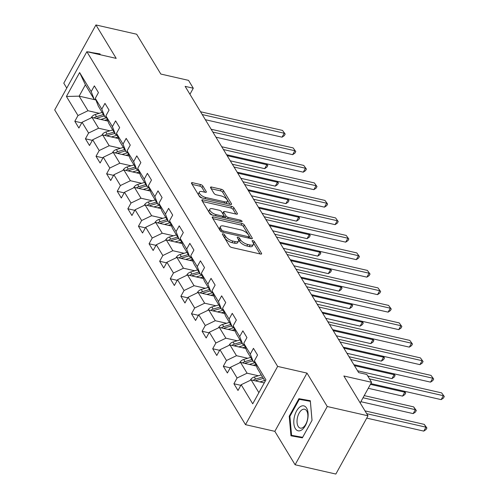 <?xml version="1.0" encoding="UTF-8"?>
<svg xmlns="http://www.w3.org/2000/svg" width="499" height="499" viewBox="0 0 499 499"><rect width="100%" height="100%" fill="white"/><g stroke="black" fill="none" stroke-linecap="round" stroke-linejoin="round"><path stroke-width="0.75" d="M223.078 233.819A1.354 0.549 28.9 0 0 222.361 233.937A1.354 0.549 28.9 0 0 222.423 234.337L229.515 246.032A1.934 0.786 28.9 0 0 231.786 247.498L260.578 254.06A1.934 0.786 28.9 0 0 261.601 253.891A1.934 0.786 28.9 0 0 261.513 253.324L254.421 241.628A1.354 0.549 28.9 0 0 252.831 240.599A1.354 0.549 28.9 0 0 252.12 240.718A1.354 0.549 28.9 0 0 252.182 241.117L253.099 242.633A6.181 2.514 28.9 0 1 253.392 244.454A6.181 2.514 28.9 0 1 250.118 244.984L247.716 244.441A6.181 2.514 28.9 0 1 240.462 239.751L239.545 238.235A1.354 0.549 28.9 0 0 237.954 237.212A1.354 0.549 28.9 0 0 237.237 237.331A1.354 0.549 28.9 0 0 237.306 237.724L238.223 239.239A6.181 2.514 28.9 0 1 238.516 241.061A6.181 2.514 28.9 0 1 235.235 241.597L232.84 241.048A6.181 2.514 28.9 0 1 225.585 236.364L224.662 234.848A1.354 0.549 28.9 0 0 223.078 233.819M202.85 186.015A1.934 0.786 28.9 0 0 200.586 184.549L192.508 182.709A1.934 0.786 28.9 0 0 191.485 182.877A1.934 0.786 28.9 0 0 191.572 183.445L199.45 196.438A1.934 0.786 28.9 0 0 201.715 197.903L230.513 204.465A1.934 0.786 28.9 0 0 231.536 204.297A1.934 0.786 28.9 0 0 231.442 203.723L223.571 190.737A1.934 0.786 28.9 0 0 221.3 189.271L211.545 187.044A1.934 0.786 28.9 0 0 210.522 187.212A1.934 0.786 28.9 0 0 210.609 187.78L213.984 193.344A1.934 0.786 28.9 0 0 216.248 194.81L221.088 195.907A5.171 2.102 28.9 0 1 225.854 198.371A5.171 2.102 28.9 0 1 227.401 201.353A5.171 2.102 28.9 0 1 224.656 201.802L205.7 197.479A5.171 2.102 28.9 0 1 200.935 195.022A5.171 2.102 28.9 0 1 199.394 192.04A5.171 2.102 28.9 0 1 202.132 191.591L205.289 192.308A1.934 0.786 28.9 0 0 206.312 192.146A1.934 0.786 28.9 0 0 206.224 191.572L202.85 186.015L201.983 187.587A1.934 0.786 28.9 0 0 199.719 186.121L192.152 184.399M327.25 406.523L306.991 373.102L274.837 431.342L295.102 464.769L327.25 406.523L367.994 415.81L343.861 375.99L371.568 382.303L366.809 374.45L358.656 372.597L185.135 86.358L193.288 88.217L188.528 80.364L160.821 74.052L136.682 34.231L95.939 24.95L63.785 83.19L66.76 88.105M306.991 373.102L277.65 366.416L86.863 51.69L116.198 58.377L95.939 24.95M213.26 216.946A1.934 0.786 28.9 0 0 212.237 217.115A1.934 0.786 28.9 0 0 212.331 217.683L220.209 230.675A1.934 0.786 28.9 0 0 222.473 232.141L251.271 238.703A1.934 0.786 28.9 0 0 252.294 238.534A1.934 0.786 28.9 0 0 252.201 237.967L244.329 224.974A1.934 0.786 28.9 0 0 242.059 223.508L213.26 216.946L212.605 218.138M209.829 213.553L201.952 200.567A1.934 0.786 28.9 0 1 201.858 199.993A1.934 0.786 28.9 0 1 202.887 199.831L231.679 206.386A1.934 0.786 28.9 0 1 233.95 207.852L237.318 213.416A1.934 0.786 28.9 0 1 237.412 213.984A1.934 0.786 28.9 0 1 236.389 214.152L224.706 211.489A1.934 0.786 28.9 0 0 223.683 211.657A1.934 0.786 28.9 0 0 223.777 212.225L226.01 215.917A1.934 0.786 28.9 0 0 228.28 217.383L240.437 220.153A1.354 0.549 28.9 0 1 241.684 220.795A1.354 0.549 28.9 0 1 242.09 221.575A1.354 0.549 28.9 0 1 241.373 221.693L212.094 215.019A1.934 0.786 28.9 0 1 209.829 213.553M367.994 415.81L335.846 474.05L295.102 464.769M277.65 366.416L245.502 424.661L54.709 109.93L86.863 51.69M81.736 122.866L74.813 121.288L78.892 128.018L82.067 122.274L88.591 133.04L85.423 138.784L89.502 145.515L92.671 139.77L99.201 150.536L96.026 156.281L100.106 163.011L103.281 157.266L109.805 168.038L106.636 173.783L110.716 180.513L113.884 174.762L120.415 185.534L117.24 191.279L121.319 198.009L124.494 192.265L131.019 203.031L127.85 208.775L131.929 215.506L135.098 209.761L141.629 220.527L138.454 226.272L142.533 233.002L145.708 227.257L152.232 238.023L149.064 243.768L153.143 250.498L156.312 244.753L162.842 255.519L159.668 261.27L163.747 267.994L166.922 262.249L173.446 273.022L170.278 278.766L174.357 285.497L177.525 279.752L184.056 290.518L180.881 296.263L184.961 302.993L188.135 297.248L194.66 308.014L191.491 313.759L195.571 320.489L198.739 314.744L205.27 325.51L202.095 331.255L206.174 337.985L209.349 332.24L215.874 343.006L212.705 348.751L216.784 355.481L219.953 349.737L226.484 360.503L223.309 366.254L227.388 372.984L230.563 367.233L237.087 378.005L233.919 383.75L237.998 390.48L241.167 384.735L252.731 403.803L265.936 379.876L254.378 360.808L257.546 355.063L253.467 348.333L250.298 354.078L253.342 361.856L246.812 351.09L243.768 343.312L246.943 337.561L242.863 330.837L239.688 336.582L242.732 344.36L236.208 333.594L233.164 325.81L236.333 320.065L232.253 313.335L229.085 319.079L232.129 326.864L225.598 316.098L222.554 308.313L225.729 302.569L221.65 295.838L218.475 301.583L221.519 309.368L214.994 298.602L211.95 290.817L215.119 285.072L211.04 278.342L207.871 284.087L210.915 291.871L204.384 281.099L201.34 273.321L204.515 267.576L200.436 260.846L197.261 266.591L200.305 274.369L193.78 263.603L190.737 255.825L193.905 250.08L189.826 243.35L186.657 249.095L189.701 256.873L183.17 246.107L180.127 238.322L183.301 232.578L179.222 225.847L176.047 231.598L179.091 239.377L172.567 228.611L169.523 220.826L172.691 215.081L168.612 208.351L165.443 214.096L168.487 221.88L161.957 211.114L158.913 203.33L162.088 197.585L158.008 190.855L154.833 196.6L157.877 204.384L151.353 193.612L148.309 185.834L151.478 180.089L147.398 173.359L144.23 179.104L147.274 186.888L140.743 176.116L137.699 168.338L140.874 162.593L136.795 155.863L133.62 161.607L136.664 169.386L130.139 158.62L127.095 150.841L130.264 145.09L126.185 138.366L123.016 144.111L126.06 151.889L119.529 141.123L116.485 133.339L119.66 127.594L115.581 120.864L112.406 126.609L115.45 134.393L108.925 123.627L105.882 115.843L109.05 110.098L104.971 103.368L101.802 109.113L104.846 116.897L98.315 106.131L95.272 98.347L98.446 92.602L94.367 85.872L91.192 91.616L94.236 99.401L85.398 84.818L79.141 96.151L87.98 110.734L99.245 113.298M74.813 121.288L77.987 115.543L66.423 96.475L79.634 72.548L91.192 91.616M95.272 98.347L101.802 109.113M105.882 115.843L112.406 126.609M116.485 133.339L123.016 144.111M127.095 150.841L133.62 161.607M137.699 168.338L144.23 179.104M148.309 185.834L154.833 196.6M158.913 203.33L165.443 214.096M169.523 220.826L176.047 231.598M180.127 238.322L186.657 249.095M190.737 255.825L197.261 266.591M201.34 273.321L207.871 284.087M211.95 290.817L218.475 301.583M222.554 308.313L229.085 319.079M233.164 325.81L239.688 336.582M243.768 343.312L250.298 354.078M109.849 130.794L98.59 128.231L92.059 117.465L107.927 121.076M106.43 117.259L104.846 116.897M92.059 117.465L82.067 122.274M98.59 128.231L88.591 133.04M120.459 148.29L109.194 145.727L102.669 134.961L118.531 138.572M117.04 134.755L115.45 134.393M102.669 134.961L92.671 139.77M109.194 145.727L99.201 150.536M131.062 165.793L119.804 163.223L113.273 152.457L129.141 156.068M127.644 152.251L126.06 151.889M113.273 152.457L103.281 157.266M119.804 163.223L109.805 168.038M141.672 183.289L130.407 180.719L123.883 169.953L139.745 173.571M138.254 169.747L136.664 169.386M123.883 169.953L113.884 174.762M130.407 180.719L120.415 185.534M152.276 200.785L141.017 198.222L134.487 187.449L150.355 191.067M148.858 187.25L147.274 186.888M134.487 187.449L124.494 192.265M141.017 198.222L131.019 203.031M162.886 218.281L151.621 215.718L145.097 204.946L160.959 208.563M159.468 204.746L157.877 204.384M145.097 204.946L135.098 209.761M151.621 215.718L141.629 220.527M173.49 235.778L162.231 233.214L155.7 222.448L171.569 226.059M170.072 222.242L168.487 221.88M155.7 222.448L145.708 227.257M162.231 233.214L152.232 238.023M184.1 253.274L172.835 250.71L166.31 239.944L182.172 243.556M180.682 239.738L179.091 239.377M166.31 239.944L156.312 244.753M172.835 250.71L162.842 255.519M194.704 270.776L183.445 268.206L176.914 257.44L192.782 261.058M191.292 257.234L189.701 256.873M176.914 257.44L166.922 262.249M183.445 268.206L173.446 273.022M205.314 288.272L194.049 285.702L187.524 274.937L203.392 278.554M201.895 274.737L200.305 274.369M187.524 274.937L177.525 279.752M194.049 285.702L184.056 290.518M215.917 305.768L204.659 303.205L198.128 292.433L213.996 296.05M212.505 292.233L210.915 291.871M198.128 292.433L188.135 297.248M204.659 303.205L194.66 308.014M226.527 323.265L215.262 320.701L208.738 309.935L224.606 313.547M223.109 309.729L221.519 309.368M208.738 309.935L198.739 314.744M215.262 320.701L205.27 325.51M237.131 340.761L225.872 338.197L219.342 327.431L235.21 331.043M233.719 327.225L232.129 326.864M219.342 327.431L209.349 332.24M225.872 338.197L215.874 343.006M247.741 358.263L236.476 355.693L229.952 344.928L245.82 348.539M244.323 344.722L242.732 344.36M229.952 344.928L219.953 349.737M236.476 355.693L226.484 360.503M258.345 375.759L247.086 373.19L240.555 362.424L256.424 366.041M254.933 362.218L253.342 361.856M240.555 362.424L230.563 367.233M247.086 373.19L237.087 378.005M258.881 392.651L251.165 379.92L264.264 382.908M265.137 381.317L257.422 368.586L254.378 360.808M251.165 379.92L241.167 384.735M274.837 431.342L245.502 424.661M189.938 94.28L193.288 88.217M360.184 402.924L371.568 382.303M95.908 99.968L79.141 96.151L66.423 96.475M95.827 99.763L94.236 99.401M79.634 72.548L85.398 84.818M87.98 110.734L77.987 115.543M240.842 385.328L233.919 383.75M230.232 367.832L223.309 366.254M219.629 350.329L212.705 348.751M209.019 332.833L202.095 331.255M198.415 315.337L191.491 313.759M187.805 297.841L180.881 296.263M177.201 280.344L170.278 278.766M166.591 262.842L159.668 261.27M155.987 245.346L149.064 243.768M145.377 227.85L138.454 226.272M134.774 210.353L127.85 208.775M124.164 192.857L117.24 191.279M113.56 175.361L106.636 173.783M102.95 157.859L96.026 156.281M92.346 140.362L85.423 138.784M310.322 400.722L298.913 398.67L289.233 416.21L290.954 435.802L302.357 437.854L312.037 420.314L310.322 400.722M100.156 54.722L100.081 53.917L88.56 52.077M310.347 401.053L305.619 400.491M312.031 420.333L302.631 437.317L291.578 435.328L289.913 416.347L289.233 416.21M305.762 400.229L298.913 398.67M100.112 54.248L95.409 53.636M95.527 53.424L88.679 51.865M223.458 236.039A1.354 0.549 28.9 0 1 223.795 236.42L224.712 237.936A6.181 2.514 28.9 0 0 231.966 242.626L232.84 241.048M238.516 241.061L237.643 242.633A6.181 2.514 28.9 0 1 234.368 243.169L231.966 242.626M253.392 244.454L252.525 246.026A6.181 2.514 28.9 0 1 249.244 246.562L246.849 246.013A6.181 2.514 28.9 0 1 239.589 241.323L238.672 239.813A1.354 0.549 28.9 0 0 238.322 239.42M260.066 253.941L253.554 243.2A1.354 0.549 28.9 0 0 253.199 242.807M250.754 238.584L243.456 226.546A1.934 0.786 28.9 0 0 241.192 225.08L212.911 218.643M221.712 229.977A1.354 0.549 28.9 0 0 223.296 231L248.577 236.757A1.354 0.549 28.9 0 0 249.294 236.645A1.354 0.549 28.9 0 0 249.226 236.245L248.259 234.649A6.181 2.514 28.9 0 0 241.005 229.958L223.727 226.022A6.181 2.514 28.9 0 0 220.452 226.558A6.181 2.514 28.9 0 0 220.745 228.38L221.712 229.977L220.92 231.405M220.452 226.558L219.585 228.13A6.181 2.514 28.9 0 0 219.872 229.952L220.745 228.38M220.589 231.131L219.872 229.952M202.532 201.521L230.812 207.964L231.679 206.386M235.871 214.034L233.077 209.43A1.934 0.786 28.9 0 0 230.812 207.964M223.683 211.657L222.816 213.229A1.934 0.786 28.9 0 0 222.903 213.803L225.143 217.489A1.934 0.786 28.9 0 0 225.741 218.132M212.586 208.732A5.171 2.102 28.9 0 0 209.848 209.175A5.171 2.102 28.9 0 0 211.395 212.162A5.171 2.102 28.9 0 0 216.161 214.62L222.841 216.142A1.934 0.786 28.9 0 0 223.864 215.973A1.934 0.786 28.9 0 0 223.77 215.406L221.537 211.719A1.934 0.786 28.9 0 0 219.267 210.254L212.586 208.732M209.848 209.175L208.981 210.753A5.171 2.102 28.9 0 0 212.562 215.125M204.777 192.196L201.983 187.587M199.394 192.04L198.521 193.612A5.171 2.102 28.9 0 0 202.101 197.991M225.897 203.411A5.171 2.102 28.9 0 0 226.527 202.925L227.401 201.353M229.995 204.347L222.704 192.308A1.934 0.786 28.9 0 0 220.433 190.843L211.189 188.741M263.778 382.795L264.433 382.602M259.917 381.916L264.638 380.494M250.379 380.3L250.467 379.939A5.215 3.886 -31.2 0 1 254.303 376.976L261.239 374.886M366.721 418.112L423.782 431.111L425.953 427.175L424.256 424.375L365.006 410.877M255.345 380.874A5.215 3.886 -31.2 0 1 256.405 380.45L263.347 378.367M262.53 377.019L255.594 379.103A5.215 3.886 148.8 0 0 253.205 380.388M366.703 413.677L425.953 427.175L426.913 427.999L426.04 429.57L423.782 431.111M424.256 424.375L426.913 427.999M370.844 383.612L441.16 399.63L443.33 395.695L369.485 378.872M441.634 392.894L444.291 396.518L441.634 392.894L367.782 376.065M444.291 396.518L443.418 398.09L441.16 399.63M299.961 406.903A12.793 6.755 -77.2 0 0 293.861 423.551A12.793 6.755 -77.2 0 0 301.964 429.764A12.793 6.755 -77.2 0 0 308.064 413.122A12.793 6.755 -77.2 0 0 299.961 406.903M301.689 410.022A9.687 5.115 -77.2 0 0 297.067 420.133A9.687 5.115 -77.2 0 0 300.298 428.117A9.687 5.115 -77.2 0 0 303.205 427.325A9.687 5.115 -77.2 0 0 307.827 417.214A9.687 5.115 -77.2 0 0 304.602 409.23A9.687 5.115 -77.2 0 0 301.689 410.022M302.494 437.604L291.578 435.328M289.913 416.347L299.294 399.35L310.347 401.339L312.012 420.326M96.488 53.886L100.124 54.709M253.174 365.299L255.825 364.501M249.313 364.42L255.108 362.673M239.769 362.804L239.863 362.442A5.215 3.886 -31.2 0 1 243.693 359.48L250.635 357.39M360.858 401.695L413.172 413.615L415.349 409.679L413.646 406.878L364.22 395.613M244.735 363.378A5.215 3.886 -31.2 0 1 245.801 362.954L252.744 360.871M251.926 359.523L244.984 361.607A5.215 3.886 148.8 0 0 242.595 362.892M363.035 397.759L415.349 409.679L416.303 410.502L415.436 412.074L413.172 413.615M413.646 406.878L416.303 410.502M242.564 347.803L245.215 347.005M238.703 346.924L244.504 345.177M229.166 345.308L229.253 344.946A5.215 3.886 -31.2 0 1 233.089 341.977L240.025 339.894M368.256 388.303L402.568 396.119L404.739 392.183L404.14 391.197M234.131 345.882A5.215 3.886 -31.2 0 1 235.191 345.458L242.134 343.368M241.316 342.027L234.38 344.11A5.215 3.886 148.8 0 0 231.991 345.389M370.426 384.367L404.739 392.183L405.693 393.006L404.826 394.578L402.568 396.119M404.546 391.291L405.693 393.006M353.847 364.657L430.55 382.134L432.727 378.198L350.728 359.517M431.024 375.391L433.681 379.022L431.024 375.391L349.026 356.71M433.681 379.022L432.814 380.594L430.55 382.134M343.237 347.161L419.946 364.638L422.117 360.702L340.118 342.021M420.42 357.895L423.077 361.526L420.42 357.895L338.422 339.214M423.077 361.526L422.204 363.097L419.946 364.638M231.96 330.307L234.611 329.508M228.099 329.421L233.894 327.681M218.556 327.806L218.649 327.45A5.215 3.886 -31.2 0 1 222.479 324.481L229.421 322.398M357.558 370.782L391.958 378.622L394.135 374.687L393.536 373.701M223.521 328.379A5.215 3.886 -31.2 0 1 224.587 327.962L231.53 325.872M230.713 324.525L223.77 326.614A5.215 3.886 148.8 0 0 221.381 327.893M354.44 365.642L394.135 374.687L395.089 375.51L394.222 377.082L391.958 378.622M393.942 373.795L395.089 375.51M221.35 312.804L224.001 312.012M217.489 311.925L223.29 310.185M207.952 310.309L208.039 309.948A5.215 3.886 -31.2 0 1 211.869 306.985L218.812 304.901M346.948 353.286L381.355 361.12L383.525 357.19L382.926 356.205M212.917 310.883A5.215 3.886 -31.2 0 1 213.977 310.465L220.92 308.376M220.103 307.028L213.167 309.118A5.215 3.886 148.8 0 0 210.778 310.397M343.836 348.146L383.525 357.19L384.48 358.008L383.612 359.586L381.355 361.12M383.332 356.292L384.48 358.008M210.746 295.308L213.397 294.51M206.885 294.429L212.68 292.688M197.342 292.813L197.436 292.451A5.215 3.886 -31.2 0 1 201.265 289.489L208.208 287.399M336.345 335.79L370.745 343.624L372.915 339.688L372.323 338.702M202.307 293.387A5.215 3.886 -31.2 0 1 203.374 292.963L210.316 290.88M209.499 289.532L202.557 291.622A5.215 3.886 148.8 0 0 200.168 292.901M333.226 330.65L372.915 339.688L373.876 340.511L373.009 342.089L370.745 343.624M372.728 338.796L373.876 340.511M332.633 329.664L409.336 347.136L411.513 343.206L329.515 324.525M409.81 340.399L412.467 344.023L409.81 340.399L327.812 321.718M412.467 344.023L411.6 345.601L409.336 347.136M322.023 312.168L398.732 329.639L400.903 325.704L318.905 307.022M399.206 322.903L401.863 326.527L399.206 322.903L317.208 304.222M401.863 326.527L400.99 328.105L398.732 329.639M311.413 294.666L388.122 312.143L390.299 308.207L308.301 289.526M388.596 305.407L391.253 309.031L388.596 305.407L306.598 286.725M391.253 309.031L390.386 310.603L388.122 312.143M200.136 277.812L202.787 277.014M196.275 276.933L202.076 275.186M186.738 275.317L186.826 274.955A5.215 3.886 -31.2 0 1 190.655 271.992L197.598 269.903M325.735 318.293L360.141 326.128L362.311 322.192L361.713 321.206M191.703 275.891A5.215 3.886 -31.2 0 1 192.764 275.467L199.706 273.383M198.889 272.036L191.953 274.119A5.215 3.886 148.8 0 0 189.564 275.404M322.622 313.154L362.311 322.192L363.266 323.015L362.399 324.587L360.141 326.128M362.118 321.3L363.266 323.015M300.81 277.17L377.518 294.647L379.689 290.711L297.691 272.03M377.993 287.904L380.65 291.535L377.993 287.904L295.994 269.229M380.65 291.535L379.776 293.106L377.518 294.647M189.533 260.316L192.184 259.517M185.672 259.436L191.466 257.69M176.128 257.821L176.222 257.459A5.215 3.886 -31.2 0 1 180.052 254.496L186.994 252.407M315.131 300.791L349.531 308.632L351.701 304.696L351.109 303.71M181.093 258.395A5.215 3.886 -31.2 0 1 182.16 257.971L189.096 255.881M188.285 254.54L181.343 256.623A5.215 3.886 148.8 0 0 178.954 257.908M312.012 295.651L351.701 304.696L352.662 305.519L351.795 307.091L349.531 308.632M351.514 303.804L352.662 305.519M290.2 259.673L366.908 277.151L369.085 273.215L287.087 254.534M367.383 270.408L370.04 274.038L367.383 270.408L285.384 251.727M370.04 274.038L369.173 275.61L366.908 277.151M178.923 242.82L181.574 242.021M175.062 241.94L180.863 240.194M165.525 240.318L165.612 239.963A5.215 3.886 -31.2 0 1 169.442 236.994L176.384 234.91M304.521 283.295L338.927 291.135L341.098 287.199L340.499 286.214M170.49 240.892A5.215 3.886 -31.2 0 1 171.55 240.474L178.492 238.385M177.675 237.044L170.739 239.127A5.215 3.886 148.8 0 0 168.35 240.406M301.408 278.155L341.098 287.199L342.052 288.023L341.185 289.595L338.927 291.135M340.904 286.307L342.052 288.023M279.596 242.177L356.305 259.655L358.475 255.719L276.477 237.037M356.779 252.912L359.436 256.536L356.779 252.912L274.781 234.231M359.436 256.536L358.563 258.114L356.305 259.655M168.319 225.317L170.97 224.525M164.458 224.438L170.253 222.697M154.915 222.822L155.008 222.467A5.215 3.886 -31.2 0 1 158.838 219.498L165.78 217.414M293.917 265.799L328.317 273.639L330.488 269.703L329.895 268.718M159.88 223.396A5.215 3.886 -31.2 0 1 160.946 222.978L167.882 220.889M167.071 219.541L160.129 221.631A5.215 3.886 148.8 0 0 157.74 222.91M290.798 260.659L330.488 269.703L331.448 270.52L330.581 272.098L328.317 273.639M330.301 268.811L331.448 270.52M268.986 224.681L345.695 242.152L347.872 238.223L265.873 219.541M346.169 235.416L348.826 239.04L346.169 235.416L264.171 216.734M348.826 239.04L347.959 240.618L345.695 242.152M157.709 207.821L160.36 207.029M153.848 206.942L159.649 205.201M144.311 205.326L144.398 204.964A5.215 3.886 -31.2 0 1 148.228 202.001L155.17 199.918M283.307 248.302L317.713 256.137L319.884 252.207L319.285 251.215M149.276 205.9A5.215 3.886 -31.2 0 1 150.336 205.476L157.279 203.392M156.461 202.045L149.519 204.135A5.215 3.886 148.8 0 0 147.136 205.413M280.195 243.163L319.884 252.207L320.838 253.024L319.971 254.602L317.713 256.137M319.691 251.309L320.838 253.024M258.382 207.179L335.091 224.656L337.262 220.72L255.263 202.039M335.565 217.92L338.216 221.544L335.565 217.92L253.567 199.238M338.216 221.544L337.349 223.115L335.091 224.656M147.105 190.325L149.756 189.526M143.238 189.445L149.039 187.705M133.701 187.83L133.794 187.468A5.215 3.886 -31.2 0 1 137.624 184.505L144.56 182.416M272.704 230.806L307.103 238.641L309.274 234.705L308.681 233.719M138.666 188.404A5.215 3.886 -31.2 0 1 139.732 187.98L146.669 185.896M145.858 184.549L138.915 186.632A5.215 3.886 148.8 0 0 136.526 187.917M269.585 225.667L309.274 234.705L310.235 235.528L309.361 237.1L307.103 238.641M309.087 233.813L310.235 235.528M247.772 189.682L324.481 207.16L326.658 203.224L244.66 184.543M324.955 200.423L327.612 204.047L324.955 200.423L242.957 181.742M327.612 204.047L326.745 205.619L324.481 207.16M136.495 172.829L139.146 172.03M132.634 171.949L138.429 170.203M123.097 170.334L123.184 169.972A5.215 3.886 -31.2 0 1 127.014 167.009L133.957 164.919M262.094 213.31L296.5 221.144L298.67 217.208L298.071 216.223M128.062 170.907A5.215 3.886 -31.2 0 1 129.122 170.483L136.065 168.4M135.248 167.053L128.305 169.136A5.215 3.886 148.8 0 0 125.923 170.421M258.981 208.164L298.67 217.208L299.625 218.032L298.758 219.604L296.5 221.144M298.477 216.317L299.625 218.032M237.168 172.186L313.877 189.664L316.048 185.728L234.05 167.046M314.345 182.921L317.002 186.551L314.345 182.921L232.353 164.24M317.002 186.551L316.135 188.123L313.877 189.664M125.891 155.332L128.536 154.534M122.024 154.453L127.825 152.706M112.487 152.837L112.581 152.476A5.215 3.886 -31.2 0 1 116.41 149.507L123.347 147.423M251.49 195.808L285.89 203.648L288.06 199.712L287.461 198.727M117.452 153.411A5.215 3.886 -31.2 0 1 118.519 152.987L125.455 150.898M124.644 149.557L117.702 151.64A5.215 3.886 148.8 0 0 115.313 152.919M248.371 190.668L288.06 199.712L289.021 200.536L288.148 202.107L285.89 203.648M287.873 198.82L289.021 200.536M226.558 154.69L303.267 172.167L305.438 168.232L223.446 149.55M303.741 165.425L306.398 169.055L303.741 165.425L221.743 146.743M306.398 169.055L305.531 170.627L303.267 172.167M115.281 137.836L117.932 137.038M111.42 136.951L117.215 135.21M101.883 135.335L101.971 134.98A5.215 3.886 -31.2 0 1 105.8 132.01L112.743 129.927M240.88 178.311L275.28 186.152L277.456 182.216L276.858 181.231M106.848 135.909A5.215 3.886 -31.2 0 1 107.909 135.491L114.851 133.401M114.034 132.054L107.092 134.144A5.215 3.886 148.8 0 0 104.709 135.422M237.767 173.172L277.456 182.216L278.411 183.039L277.544 184.611L275.28 186.152M277.263 181.324L278.411 183.039M215.955 137.194L292.663 154.671L294.834 150.735L212.836 132.054M293.131 147.929L295.788 151.553L293.131 147.929L211.139 129.247M295.788 151.553L294.921 153.131L292.663 154.671M104.678 120.334L107.322 119.542M100.81 119.454L106.611 117.714M91.273 117.839L91.367 117.477A5.215 3.886 -31.2 0 1 95.197 114.514L102.133 112.431M230.276 160.815L264.676 168.656L266.846 164.72L266.248 163.734M96.238 118.413A5.215 3.886 -31.2 0 1 97.305 117.995L104.241 115.905M103.43 114.558L96.488 116.647A5.215 3.886 148.8 0 0 94.099 117.926M227.157 155.676L266.846 164.72L267.807 165.537L266.934 167.115L264.676 168.656M266.659 163.822L267.807 165.537M205.345 119.698L282.054 137.169L284.224 133.233L202.232 114.558M282.528 130.432L285.185 134.056L282.528 130.432L200.529 111.751M285.185 134.056L284.318 135.634L282.054 137.169M224.712 237.936L225.585 236.364M234.368 243.169L235.235 241.597M238.672 239.813L239.545 238.235M239.589 241.323L240.462 239.751M246.849 246.013L247.716 244.441M249.244 246.562L250.118 244.984M253.554 243.2L254.421 241.628M261.071 254.116L261.513 253.324M223.795 236.42L224.662 234.848M241.192 225.08L242.059 223.508M243.456 226.546L244.329 224.974M251.764 238.759L252.201 237.967M222.648 232.178L223.296 231M247.922 237.942L248.577 236.757M202.226 201.022L202.887 199.831M233.077 209.43L233.95 207.852M236.882 214.208L237.318 213.416M222.903 213.803L223.777 212.225M225.143 217.489L226.01 215.917M227.625 218.562L228.28 217.383M239.782 221.331L240.437 220.153M215.506 215.799L216.161 214.62M222.186 217.321L222.841 216.142M205.781 192.371L206.224 191.572M205.052 198.664L205.7 197.479M224.007 202.981L224.656 201.802M210.89 188.235L211.545 187.044M220.433 190.843L221.3 189.271M222.704 192.308L223.571 190.737M231.006 204.521L231.442 203.723M191.847 183.9L192.508 182.709M199.719 186.121L200.586 184.549M256.405 380.45L256.873 381.224M254.303 376.976L255.594 379.103M245.801 362.954L246.269 363.727M243.693 359.48L244.984 361.607M235.191 345.458L235.659 346.225M233.089 341.977L234.38 344.11M224.587 327.962L225.055 328.729M222.479 324.481L223.77 326.614M213.977 310.465L214.445 311.233M211.869 306.985L213.167 309.118M203.374 292.963L203.842 293.736M201.265 289.489L202.557 291.622M192.764 275.467L193.232 276.24M190.655 271.992L191.953 274.119M182.16 257.971L182.628 258.744M180.052 254.496L181.343 256.623M171.55 240.474L172.018 241.242M169.442 236.994L170.739 239.127M160.946 222.978L161.414 223.745M158.838 219.498L160.129 221.631M150.336 205.476L150.804 206.249M148.228 202.001L149.519 204.135M139.732 187.98L140.2 188.753M137.624 184.505L138.915 186.632M129.122 170.483L129.59 171.257M127.014 167.009L128.305 169.136M118.519 152.987L118.987 153.761M116.41 149.507L117.702 151.64M107.909 135.491L108.377 136.258M105.8 132.01L107.092 134.144M97.305 117.995L97.773 118.762M95.197 114.514L96.488 116.647M248.502 238.073L249.294 236.645M223.016 217.508L223.864 215.973"/></g></svg>
